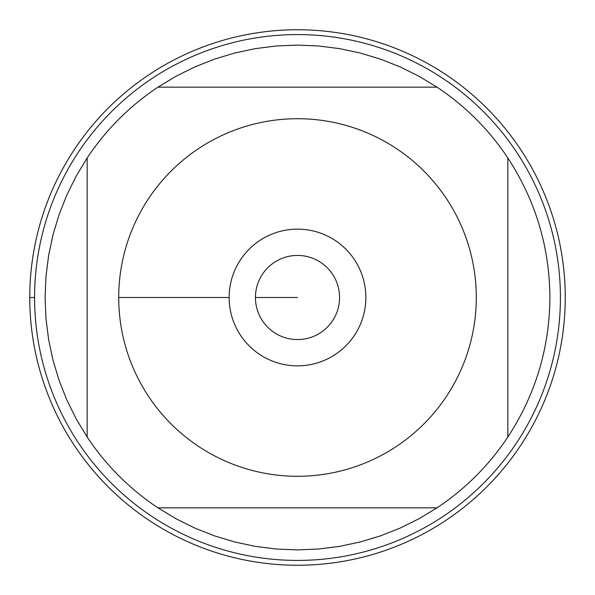 <?xml version="1.0" encoding="UTF-8"?>
<svg xmlns="http://www.w3.org/2000/svg" width="595" height="595" viewBox="0 0 595 595"><rect width="100%" height="100%" fill="white"/><g stroke="black" fill="none" stroke-linecap="round" stroke-linejoin="round"><path stroke-width="0.89" d="M29.75 297.5A267.75 267.75 0 0 1 431.375 65.621A267.75 267.75 0 0 1 431.375 529.379A267.75 267.75 0 0 1 29.75 297.5L34.577 297.5A262.923 262.923 0 0 1 297.5 34.577A262.923 262.923 0 0 1 560.423 297.5A262.923 262.923 0 0 1 297.5 560.423A262.923 262.923 0 0 1 34.577 297.5M229.142 297.5A68.358 68.358 0 0 1 331.683 238.297A68.358 68.358 0 0 1 331.683 356.703A68.358 68.358 0 0 1 229.142 297.5L118.71 297.5L229.142 297.5M476.29 297.5A178.79 178.79 0 0 0 245.891 126.326A178.79 178.79 0 0 0 148.512 396.329A178.79 178.79 0 0 0 476.29 297.5M437.02 87.16L418.954 76.234L400.041 66.863L380.406 59.098L360.191 53.007L339.537 48.619L318.593 45.979L297.5 45.094L276.407 45.979L255.463 48.619L234.809 53.007L214.594 59.098L194.959 66.863L176.046 76.234L157.98 87.16A252.406 252.406 0 0 0 87.16 157.98L76.234 176.046L66.863 194.959L59.098 214.594L53.007 234.809L48.619 255.463L45.979 276.407L45.094 297.5L45.979 318.593L48.619 339.537L53.007 360.191L59.098 380.406L66.863 400.041L76.234 418.954L87.16 437.02A252.406 252.406 0 0 0 157.98 507.84L176.046 518.766L194.959 528.137L214.594 535.902L234.809 541.993L255.463 546.381L276.407 549.021L297.5 549.906L318.593 549.021L339.537 546.381L360.191 541.993L380.406 535.902L400.041 528.137L418.954 518.766L437.02 507.84A252.406 252.406 0 0 0 507.84 437.02L507.84 157.98A252.406 252.406 0 0 0 437.02 87.16L157.98 87.16A252.406 252.406 0 0 0 87.16 157.98L87.16 437.02A252.406 252.406 0 0 0 157.98 507.84L437.02 507.84A252.406 252.406 0 0 0 507.84 437.02C535.5 394.626 549.527 348.12 549.906 297.5C549.527 246.88 535.5 200.374 507.84 157.98A252.406 252.406 0 0 0 437.02 87.16M255.434 297.5A42.067 42.067 0 0 0 318.533 333.929A42.067 42.067 0 0 0 318.533 261.071A42.067 42.067 0 0 0 255.434 297.5L297.5 297.5L255.434 297.5M565.25 297.5A267.75 267.75 0 0 1 163.625 529.379A267.75 267.75 0 0 1 163.625 65.621A267.75 267.75 0 0 1 565.25 297.5"/></g></svg>
